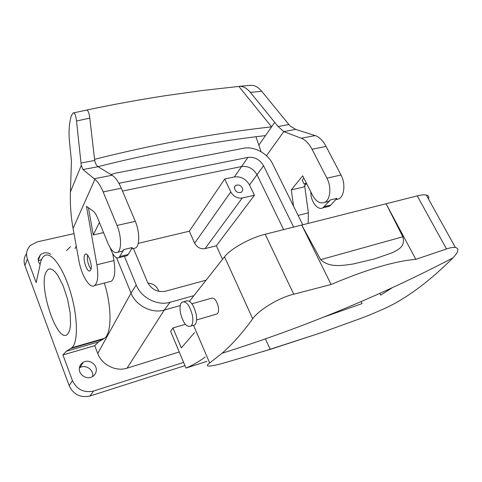 <?xml version="1.0" encoding="UTF-8"?>
<svg xmlns="http://www.w3.org/2000/svg" width="482" height="482" viewBox="0 0 482 482"><rect width="100%" height="100%" fill="white"/><g stroke="black" fill="none" stroke-linecap="round" stroke-linejoin="round"><path stroke-width="0.72" d="M74.017 233.631L37.289 241.874L30.607 245.284C26.739 249.092 25.673 253.653 27.402 258.954L36.156 282.609L39.771 266.407C40.578 260.882 42.181 257.31 44.567 255.701C51.074 251.182 63.148 267.42 70.499 292.164C77.927 316.849 78.289 342.624 71.824 347.751L66.365 351.221L62.943 354.945L72.439 380.581C76.843 389.57 83.88 393.059 93.556 391.035L89.995 396.011C80.446 398.03 73.505 394.601 69.179 385.721L24.919 265.534L27.402 258.954M70.462 246.67L66.576 250.574M50.809 254.249C47.061 252.2 43.615 252.339 40.488 254.677L38.349 258.34C37.982 260.515 38.566 262.539 40.108 264.413M183.618 362.428L93.556 391.035M179.238 351.962L127.037 368.17C115.963 371.905 101.81 364.85 97.738 353.505L131.02 293.092L136.219 284.983L124.416 256.328M104.341 283.042C111.969 307.215 111.77 333.339 104.516 338.298L98.527 341.889L94.725 345.678L97.738 353.505M94.725 345.678L62.943 354.945M96.225 371.08C97.472 364.531 88.965 358.765 83.247 362.289C81.115 363.536 79.831 365.374 79.403 367.796C78.09 374.237 86.392 380.099 92.14 376.785C94.436 375.526 95.797 373.628 96.225 371.08M26.582 253.659C23.998 257.225 23.443 261.184 24.919 265.534M184.961 365.633L89.995 396.011M131.032 293.11C135.87 305.721 151.951 313.872 164.272 310.059L180.268 305.54L164.272 310.059C151.944 313.872 135.864 305.715 131.032 293.11L116.62 257.822L131.032 293.11L136.219 284.983M185.353 324.308L172.942 327.965L170.622 331.357L185.986 368.085C192.348 365.41 198.741 361.741 205.163 357.078M147.956 283.139C152.728 283.41 156.174 285.693 158.283 289.995L158.861 291.375M242.259 198L254.436 195.252L249.501 184.974C245.934 178.918 240.904 176.243 234.403 176.948L224.708 178.997L230.788 191.932C233.499 196.566 237.319 198.59 242.259 198L205.073 248.604L216.364 245.76L254.436 195.252M242.868 189.89C241.946 185.823 239.548 184.317 235.668 185.359L234.318 187.667C235.216 191.722 237.608 193.246 241.494 192.24L242.868 189.89M205.073 248.604C200.506 249.26 197.03 247.453 194.638 243.175L189.312 231.197L224.708 178.997M222.515 259.34L216.364 245.76M138.214 243.398L189.312 231.197M79.379 367.923L79.879 367.621C85.525 364.127 93.918 369.808 92.671 376.285L92.634 376.508M38.355 260.858L41.603 259.509M90.978 269.167C88.098 264.901 86.959 260.214 87.555 255.099M120.572 251.574L122.591 251.086L123.934 249.537L118.964 257.659C115.897 258.858 112.957 255.544 110.149 247.724M123.934 249.537L132.273 247.531L128.224 254.472L127.182 255.653L125.591 256.044M84.675 255.014C82.386 258.985 87.254 273.21 90.092 270.77L90.646 270.089C93.008 266.251 88.11 251.839 85.29 254.255L84.675 255.014M112.758 253.719L113.951 260.569C115.584 271.36 114.746 278.241 111.444 281.217L109.131 281.813M133.622 248.429L135.701 247.929C139.858 245.591 139.708 231.372 135.297 221.334L121.289 188.215C118.458 181.672 115.397 177.352 112.095 175.255L98.081 166.706C96.484 165.7 95.364 163.615 94.707 160.452L80.994 162.994L76.524 121.036L89.785 118.084L94.707 160.452M98.081 166.706L82.952 169.568L94.912 179.316C97.858 181.678 100.605 185.877 103.148 191.914L117.042 225.449C121.416 235.62 121.711 249.947 117.722 252.261C114.475 253.791 111.161 250.694 107.781 242.97L97.497 217.713C96.153 214.466 94.695 212.261 93.134 211.104L86.483 206.35L96.87 264.763C98.563 275.65 97.828 282.566 94.677 285.531C89.965 289.447 81.416 275.523 78.861 260.394L73.077 228.426C70.908 216.424 70.023 204.254 70.414 191.914L81.313 165.308L80.994 162.994M103.564 232.607L93.273 234.951L99.419 222.431M88.447 207.754L93.273 234.951M76.524 121.036C75.819 115.047 74.65 112.372 73.023 113.011L71.318 115.807C69.269 122.856 68.607 131.02 69.348 140.304L71.45 161.078L70.414 191.914M82.952 169.568L81.313 165.308M97.991 166.652C126.423 159.542 153.848 153.517 180.274 148.583C209.712 143.1 238.12 138.768 265.498 135.593L271.601 126.838L238.861 86.423L202.344 90.52L165.187 95.725C139.846 99.605 113.577 104.395 86.38 110.083C87.959 109.914 89.092 112.577 89.785 118.084M335.87 199.668L338.665 198.994C344.401 196.427 345.721 183.606 340.991 174.99L326.073 146.42C323.326 141.268 320.066 137.786 316.3 135.954L295.665 129.375L283.808 131.616L278.102 126.531L274.722 122.362L271.601 126.838C243.922 129.917 215.189 134.159 185.389 139.563C156.331 144.841 126.037 151.426 94.514 159.325M238.861 86.423L239.102 86.374C242.922 85.989 246.676 87.989 250.369 92.375L261.75 91.297C258.087 86.971 254.327 84.971 250.477 85.308L239.934 86.296M283.808 131.616L266.462 155.71M265.498 135.593L258.858 145.124L261.105 151.758M274.716 122.362L250.369 92.375M295.665 129.375L290.586 126.32L288.911 124.537L261.75 91.297M255.942 136.749L258.858 145.124M306.299 183.756L303.54 187.07L291.291 189.86L302.702 175.846L312.39 195.029C316.078 201.669 320.199 204.103 324.754 202.35C330.405 199.795 331.634 186.877 326.917 178.159L312.041 149.281C309.016 143.576 305.455 139.9 301.352 138.262L283.862 131.64M291.291 189.86L293.58 206.212M308.125 223.431L308.39 212.857L298.111 215.382M304.66 185.727L308.39 212.857M303.865 178.147L302.202 180.178L304.238 184.22L306.654 183.678M325.754 202.109L328.519 201.44L330.495 199.885L322.91 207.814C317.728 210.929 310.39 201.145 310.842 191.957M306.492 183.347L305.136 183.509L304.238 184.22M327.121 206.784L329.29 206.254L330.803 205.067L324.41 206.627M330.495 199.885L336.942 198.337L330.803 205.067M206.983 361.331L185.986 368.085M194.632 332.478L181.322 347.92L172.942 327.965M189.48 301.25L224.528 256.786C230.372 248.947 250.26 237.867 265.184 234.264L417.267 195.891L446.501 248.989C450.375 247.652 453.327 247.133 455.357 247.435C459.352 248.453 458.569 251.923 452.996 257.834L452.875 257.96C433.589 277.289 414.616 292.231 395.951 302.786C388.179 307.305 371.767 314.276 361 318.325L321.145 332.743L263.28 351.498M321.271 332.682L270.149 349.414M265.184 234.264L293.737 294.213C278.343 297.864 258.448 310.324 252.707 318.795C242.458 332.935 232.234 344.431 222.027 353.282L209.682 362.976C206.814 365.007 206.591 366.037 209.013 366.073L209.013 366.073C211.875 366.019 216.912 364.976 224.13 362.946L270.263 349.354L265.323 338.828M293.737 294.213L331.11 284.494C366.404 269.516 394.644 261.13 415.827 259.34L446.501 248.989M428.492 199.006C429.323 196.885 428.588 195.559 426.287 195.035C424.232 194.62 421.232 194.909 417.267 195.891M331.11 284.494L301.744 225.04L320.663 259.653C329.435 268.028 342.732 265.462 352.824 264.058L374.635 258.888L392.493 252.652C398.879 249.369 405.591 246.236 402.819 236.776L386.082 203.759L415.827 259.34M191.944 303.768L211.05 298.352C214.02 297.183 216.436 299.997 218.292 306.793C218.846 310.173 218.521 312.535 217.31 313.866L215.611 314.366M379.864 293.411L380.738 295.123L391.92 287.935M361.102 301.642L362.09 303.606L323.097 317.319M184.106 301.587L185.558 301.178C189.818 299.497 193.354 303.823 196.174 314.162C197.036 319.289 196.608 322.856 194.903 324.856L192.432 325.585M192.378 315.264C193.246 320.403 192.83 323.97 191.137 325.971C186.841 327.772 183.293 323.47 180.479 313.071C179.581 307.835 180.021 304.22 181.804 302.232C186.034 300.557 189.559 304.901 192.378 315.264M68.673 332.676L67.305 334.412C57.388 343.853 38.307 287.374 45.947 272.228L48.055 269.39L50.116 268.829L52.496 269.667L55.111 271.89L57.846 275.433L63.19 285.874L67.57 299.208L70.179 313.047L70.553 324.886L69.878 329.387L68.673 332.676M249.501 184.974L256.996 174.719L283.633 229.613L256.996 174.719C253.345 168.573 248.224 165.844 241.633 166.519L122.488 191.053L241.633 166.519L234.403 176.948M302.762 224.787L272.637 163.862C267.661 153.366 253.978 146.004 243.531 148.251L115.427 173.183L110.926 174.538M193.891 295.653L170.056 302.298C157.554 306.124 141.184 297.798 136.231 285.007M206.073 280.193L165.38 291.242C157.397 292.544 151.42 289.483 147.444 282.054L133.436 248.471M119.265 183.955L119.65 183.166L118.927 183.335M119.65 183.166L247.959 157.385C254.635 156.734 259.834 159.512 263.564 165.736L293.628 227.088M263.564 165.736L256.996 174.719C253.345 168.573 248.224 165.844 241.633 166.519L247.959 157.385M170.056 302.298L164.272 310.059L127.037 368.17M103.1 339.153L70.529 348.576M230.788 191.932L194.638 243.175M72.439 380.581L69.179 385.721M74.987 248.61L76.295 246.212M119.982 256.478L128.224 254.472M94.912 179.316L73.077 228.426M113.951 260.569L96.87 264.763M112.095 175.255L94.141 178.762M121.289 188.215L103.148 191.914M135.297 221.334L117.042 225.449M288.911 124.537L278.102 126.531M315.294 135.538L301.352 138.262M326.073 146.42L312.041 149.281M340.991 174.99L326.917 178.159M193.511 325.266L209.682 362.976M224.528 256.786L252.707 318.795M320.663 259.653L402.819 236.776M98.527 341.889L66.365 351.221M104.516 338.298L71.824 347.751M235.668 185.359L234.397 187.161M83.247 362.289L79.879 367.621M40.488 254.677L38.265 260.22M118.964 257.659L127.182 255.653M86.007 254.086L85.29 254.255M111.444 281.217L94.677 285.531M135.701 247.929L131.447 248.953M122.591 251.086L117.722 252.261M73.698 112.86L86.386 110.143M338.665 198.994L335.683 199.711M328.519 201.44L324.754 202.35M306.04 183.305L305.136 183.509M329.29 206.254L322.91 207.814M222.027 353.282C303.768 327.447 380.762 295.635 452.996 257.834M426.287 195.035L455.357 247.435M196.578 319.964L217.31 313.866M191.137 325.971L194.903 324.856M50.303 268.848L48.055 269.39"/></g></svg>
